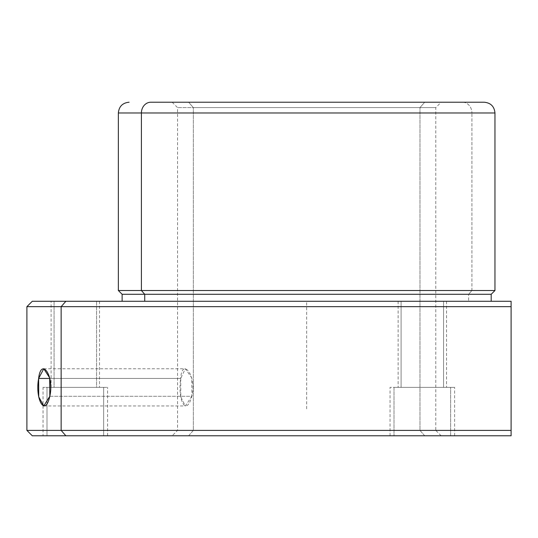 <?xml version="1.0" encoding="UTF-8"?>
<svg xmlns="http://www.w3.org/2000/svg" width="538" height="538" viewBox="0 0 538 538"><rect width="100%" height="100%" fill="white"/><g stroke="black" fill="none" stroke-linecap="round" stroke-linejoin="round"><path stroke-width="0.4" stroke-dasharray="2.69 2.02" d="M49.805 396.277L191.884 396.277L191.736 377.858L185.328 368.752L180.714 378.443L49.805 378.443L180.714 378.443C181.757 356.842 197.224 375.746 191.884 396.277C185.758 417.878 177.493 398.974 180.714 378.443L180.788 396.862L185.328 405.968L191.884 396.277L49.805 396.277M193.344 107.6L419.976 107.6L419.976 430.4L177.54 430.4L193.344 430.4L193.344 107.6L193.344 430.4L435.78 430.4L419.976 430.4L419.976 107.6L435.78 107.6L193.344 107.6L188.623 102.22L172.16 102.22L424.697 102.22L419.976 107.6L177.54 107.6L435.78 107.6L419.976 107.6L424.697 102.22L441.16 102.22L188.623 102.22L193.344 107.6M441.16 435.78L435.78 430.4L193.344 430.4L188.623 435.78L441.16 435.78L172.335 435.78L424.697 435.78L419.976 430.4L435.78 430.4L435.78 107.6L441.16 102.22L172.16 102.22L462.465 102.22A10.76 9.442 -90 0 1 471.907 112.98A10.76 9.442 90 0 0 462.465 102.22M424.697 102.22L174.171 102.22L424.697 102.22M118.36 112.98L494.96 112.98L118.36 112.98M118.36 290.52L471.907 290.52L471.907 112.98L471.907 290.52L494.96 290.52L118.36 290.52M122.126 294.286L468.605 294.286L471.907 290.52L468.605 294.286L491.194 294.286L122.126 294.286M144.715 301.28L468.605 301.28L468.605 294.286L468.605 301.28L491.194 301.28L144.715 301.28M51.11 387.36L51.11 301.28L96.564 301.28L96.564 387.36L51.11 387.36L96.564 387.36L54.076 387.36L54.076 301.28L96.564 301.28L51.11 301.28L511.1 301.28L32.28 301.28M443.574 301.28L401.086 301.28L443.574 301.28L401.086 301.28L443.574 301.28L443.574 387.36L398.12 387.36L401.086 387.36L401.086 301.28L446.54 301.28L401.086 301.28L401.086 387.36L446.54 387.36L443.574 387.36L443.574 301.28L401.086 301.28L401.086 387.36L446.54 387.36L443.574 387.36L443.574 301.28L443.574 387.36L398.12 387.36L401.086 387.36L401.086 301.28L398.12 301.28L443.574 301.28M511.1 306.66L511.1 301.28L511.1 306.66L26.9 306.66L511.1 306.66M32.28 435.78L511.1 435.78L511.1 430.4L26.9 430.4L511.1 430.4L511.1 435.78L43.04 435.78L103.646 435.78L46.994 435.78L46.994 387.36L43.04 387.36L103.646 387.36L103.646 435.78L43.04 435.78L43.04 387.36M394.004 435.78L450.656 435.78L394.004 435.78L450.656 435.78L394.004 435.78L394.004 387.36L390.05 387.36L450.656 387.36L450.656 435.78L390.05 435.78L454.61 435.78L450.656 435.78L450.656 387.36L454.61 387.36L394.004 387.36L394.004 435.78L394.004 387.36L390.05 387.36L450.656 387.36L450.656 435.78L390.05 435.78L454.61 435.78L450.656 435.78L450.656 387.36L454.61 387.36L394.004 387.36L394.004 435.78M46.994 435.78L107.6 435.78L103.646 435.78L103.646 387.36L107.6 387.36L46.994 387.36L46.994 435.78M394.004 387.36L450.656 387.36L394.004 387.36M46.994 387.36L103.646 387.36L46.994 387.36M96.564 301.28L54.076 301.28L54.076 387.36L99.53 387.36L96.564 387.36L96.564 301.28M424.697 435.78L172.16 435.78L188.623 435.78L193.344 430.4L419.976 430.4L424.697 435.78M306.66 408.88L306.66 301.28L414.26 301.28M43.773 368.752L185.328 368.752M172.16 102.22L177.54 107.6L177.54 430.4L172.16 435.78M390.05 435.78L390.05 387.36L390.05 435.78M454.61 435.78L454.61 387.36L454.61 435.78M107.6 435.78L107.6 387.36M99.53 301.28L99.53 387.36M398.12 301.28L398.12 387.36L398.12 301.28M446.54 301.28L446.54 387.36L446.54 301.28M43.773 405.968L185.328 405.968"/><path stroke-width="0.81" d="M38.635 378.443L43.773 368.752L49.678 377.864L49.805 396.277C54.573 375.759 41.056 356.829 38.635 378.443C34.842 398.961 45.044 417.891 49.805 396.277L43.773 405.968L38.729 396.856L38.635 378.443L49.805 378.443L38.635 378.443M150.855 102.22L172.16 102.22L150.855 102.22A10.76 9.442 90 0 0 141.413 112.98L118.36 112.98L141.413 112.98A10.76 9.442 -90 0 1 150.855 102.22L483.965 102.22L150.855 102.22M462.465 102.22L441.16 102.22M491.194 301.28L491.194 294.286L144.715 294.286L141.413 290.52L144.715 294.286L491.194 294.286L494.96 290.52L141.413 290.52L494.96 290.52L494.96 112.98L141.413 112.98L141.413 290.52L118.36 290.52L141.413 290.52L141.413 112.98L494.96 112.98C494.321 106.443 490.737 102.859 484.2 102.22M144.715 294.286L122.126 294.286L144.715 294.286L144.715 301.28L144.715 294.286M43.04 435.78L65.871 435.78L32.28 435.78L26.9 430.4L26.9 306.66L61.15 306.66L61.15 430.4L26.9 430.4L61.15 430.4L65.871 435.78L511.1 435.78L511.1 306.66L511.1 435.78L65.871 435.78L61.15 430.4L511.1 430.4L511.1 306.66L511.1 430.4L61.15 430.4L61.15 306.66L511.1 306.66L511.1 301.28L511.1 306.66L61.15 306.66L65.871 301.28L61.15 306.66L26.9 306.66L32.28 301.28L511.1 301.28L51.11 301.28M122.126 301.28L122.126 294.286L118.36 290.52L118.36 112.98C118.999 106.443 122.583 102.859 129.12 102.22"/></g></svg>
